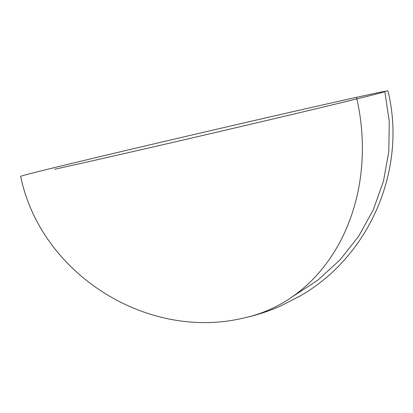 <?xml version="1.0" encoding="UTF-8"?>
<svg xmlns="http://www.w3.org/2000/svg" width="413" height="413" viewBox="0 0 413 413"><rect width="100%" height="100%" fill="white"/><g stroke="black" fill="none" stroke-linecap="round" stroke-linejoin="round"><path stroke-width="0.62" d="M387.905 90.891A188.534 1.466 166.9 0 0 356.507 97.354A188.534 1.466 166.9 0 0 150.43 144.71A188.534 1.466 166.9 0 0 20.65 176.356C40.804 274.284 147.9 341.737 244.878 317.731C256.664 315.16 268.445 311.314 280.21 306.188L299.575 296.297C369.661 256.659 407.342 169.031 387.905 90.891M54.583 169.284A185.391 1.445 166.9 0 0 257.227 122.718A185.391 1.445 166.9 0 0 384.844 91.603L389.268 121.437L388.793 151.628L383.424 181.328L373.316 209.752L358.737 236.153L340.059 259.849L317.767 280.215L292.471 296.689M356.507 97.354A188.534 156.486 -102.4 0 1 247.005 317.246A188.534 156.486 77.6 0 1 244.878 317.731"/></g></svg>
